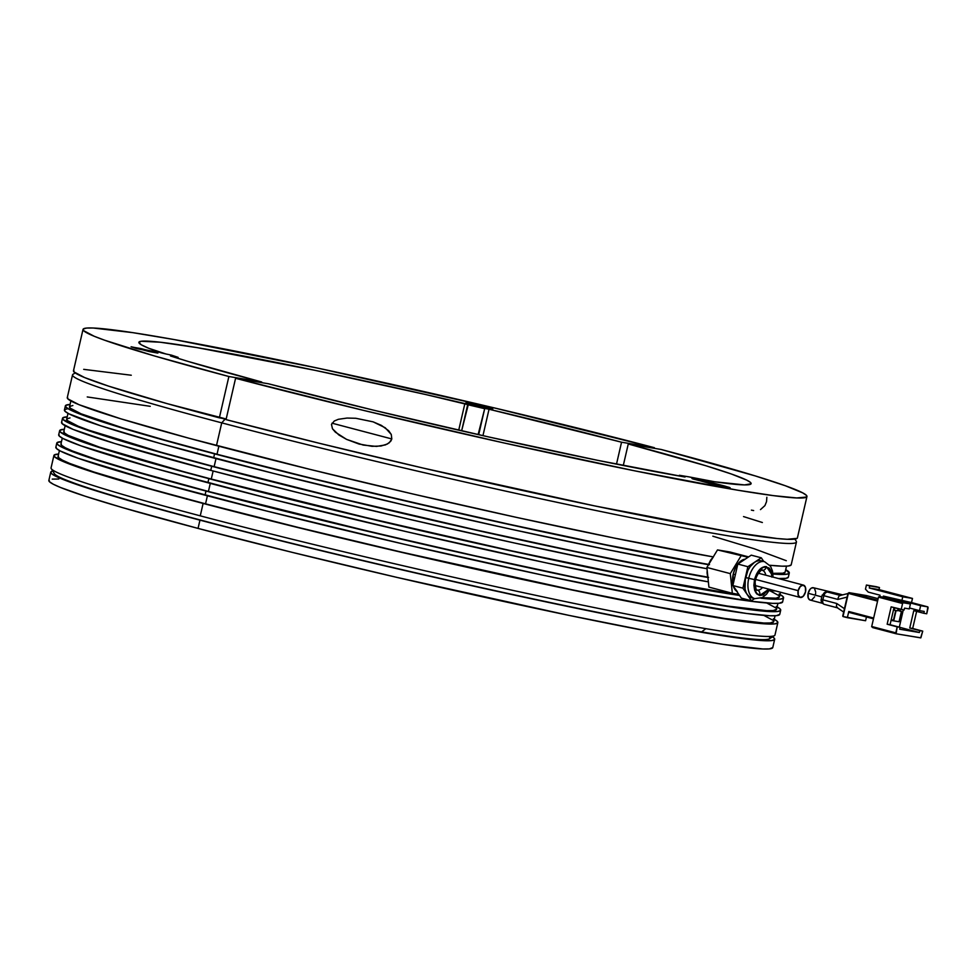 <?xml version="1.0" encoding="UTF-8"?>
<svg xmlns="http://www.w3.org/2000/svg" width="977" height="977" viewBox="0 0 977 977"><rect width="100%" height="100%" fill="white"/><g stroke="black" fill="none" stroke-linecap="round" stroke-linejoin="round"><path stroke-width="1.47" d="M839.622 594.077A4.25 2.455 104.8 0 0 839.499 594.04A4.25 2.455 104.8 0 0 839.377 594.016L833.222 592.99M833.296 592.99L839.377 594.016A4.25 3.456 -80.5 0 0 839.121 593.955L813.401 587.739A6.363 3.688 104.8 0 0 808.138 593.283L821.73 596.874L808.138 593.283A6.363 3.688 104.8 0 0 810.153 600.061L822.329 603.261M871.643 626.77L878.543 596.886L871.643 626.77L895.811 632.852L897.191 626.868L887.153 624.218L890.071 624.706L894.016 607.609L890.071 624.706L900.11 627.356L899.683 629.212L919.381 632.51L900.098 627.417L919.381 632.51L919.809 630.641L909.77 627.991L913.776 610.637L909.77 627.991L922.728 631.13L909.77 627.991L912.677 628.48L916.634 611.394L912.677 628.48L922.728 631.13L920.859 637.834L896.104 633.768L897.191 626.868L900.11 627.356L899.683 629.212L919.381 632.51L919.809 630.641L922.728 631.13L920.664 637.871L896.104 633.768L895.811 632.852L872.376 626.672L872.681 627.588L896.056 633.743M872.376 626.672L872.681 627.588M928.113 607.779L926.733 613.776L923.815 613.287L926.733 613.776L927.845 606.876L911.48 602.565L927.82 606.876L928.113 607.779M898.119 610.54L898.522 608.805L898.119 610.54M896.947 599.487L896.361 600.147A0.855 0.696 99.5 0 1 896.703 599.597M879.837 596.593L887.006 597.79L879.837 596.593L903.261 602.772L902.577 603.517L903.261 602.772L879.837 596.593L878.97 597.24L879.837 596.593L879.153 597.338L902.577 603.517L901.197 609.501L904.116 609.99L891.158 606.851L887.153 624.218L900.11 627.356L887.153 624.218L891.158 606.851L901.197 609.501L902.577 603.517L878.543 596.886M913.776 610.637L923.815 613.287L913.776 610.637M886.737 597.777L910.43 603.969L909.282 608.927L904.543 608.134L904.116 609.99L904.543 608.134L909.282 608.927L910.43 603.969L903.261 602.772L910.43 603.969L887.006 597.79A0.855 0.696 -80.5 0 0 886.908 597.765M866.452 616.988L865.585 620.737L847.352 617.684L848.781 611.492L873.658 618.05L848.781 611.492L849.074 612.396L873.475 618.832L849.05 612.396L848.781 611.492L847.352 617.684L843.004 616.548L865.585 620.737L866.452 616.988M848.341 593.393L877.578 601.111L848.341 593.393L843.004 616.548L848.146 593.344L849.025 592.648L848.341 593.393L849.025 592.648L877.773 600.232L849.025 592.648M899.316 627.136L903.298 609.856L899.316 627.136M924.242 611.431L923.815 613.287L924.242 611.431L919.504 610.637L924.242 611.431M898.303 608.744L897.533 610.759L896.08 610.515L893.686 620.847L899.048 621.738L901.429 611.407L899.964 611.162L900.403 609.294M891.061 620.407L893.332 620.786L895.714 610.454L894.248 610.21L894.737 608.146L893.918 608.012M927.82 606.876L920.639 605.679L919.504 610.637L909.502 607.999L919.504 610.637L920.639 605.679L904.311 601.368L927.82 606.876L911.492 602.565M866.281 595.543L866.587 596.446L866.281 595.543L878.14 598.669L866.281 595.543L850.613 592.917L866.281 595.543L865.427 596.19L866.281 595.543L878.14 598.669M893.613 609.343L894.407 609.563M897.619 610.405L900 611.028M901.429 611.407L899.048 621.738L893.686 620.847M893.442 620.261L891.232 619.674L893.442 620.261M893.332 620.749L891.122 620.163M892.905 598.608L892.746 599.304L892.905 598.608M883.147 597.142L883.391 596.092L911.517 602.577L912.481 598.437L879.007 589.62L869.286 587.983L902.748 596.813L912.481 598.437L911.517 602.577L901.795 600.94L902.748 596.813L901.795 600.94L885.064 596.532M879.727 596.568L880.045 595.213L879.727 596.568M837.924 599.426L823.831 595.701L822.878 599.841L836.727 603.493L844.446 608.695L836.727 603.493L836.434 606.448L837.741 607.902L836.434 606.448L836.727 603.493L822.878 599.841L823.831 595.701L822.915 595.225A4.25 3.456 99.5 0 1 826.957 591.928A4.25 3.456 99.5 0 1 827.214 591.977L840.367 595.445L827.214 591.977A4.25 2.455 104.8 0 0 823.831 595.701L837.924 599.426L847.12 597.094L837.924 599.426L838.205 597.802L837.924 599.426M838.816 596.483L838.205 597.802L838.816 596.483M840.599 595.506L839.658 595.677M824.356 604.372A4.25 2.455 -75.2 0 1 824.209 604.348A4.25 2.455 -75.2 0 1 822.878 599.841L821.168 599.28L822.878 599.841A4.25 2.455 104.8 0 0 824.222 604.348A4.25 2.455 104.8 0 0 824.356 604.372L837.374 607.816M837.741 607.902L836.923 607.45M832.819 592.905L826.957 591.928L822.121 595.152L821.278 599.267M822.121 595.152L823.831 595.701L825.211 592.905L827.214 591.977M814.598 596.837L811.85 599.854M811.093 600.098L809.664 599.866L808.187 597.851L808.138 593.283L810.214 589.082L811.704 587.934L813.89 587.934M814.5 588.41L815.697 592.086M815.636 593.283L815.429 594.505M865.463 589.168L866.416 585.04L876.137 586.664L866.416 585.04L879.483 587.543L869.762 585.919L869.286 587.983L879.007 589.62L879.483 587.543L876.137 586.664L879.483 587.543L879.007 589.62L912.481 598.437L902.748 596.813L869.286 587.983L869.762 585.919L866.416 585.04L865.463 589.168L868.248 592.099L880.045 595.213M769.4 638.775L774.48 635.612A371.48 16.169 -167 0 1 705.87 628.663L701.571 631.911A367.242 15.986 13 0 0 769.4 638.775A367.242 15.986 13 0 0 768.801 636.467M774.26 619.271A371.48 16.169 -167 0 1 777.851 622.605A371.48 16.169 -167 0 1 578.604 591.354A371.48 16.169 -167 0 1 203.118 503.448A371.48 16.169 -167 0 1 53.918 455.465A371.48 16.169 -167 0 1 58.608 454.049L54.187 455.05L54.529 456.76L65.63 462.524L76.279 466.53L127.266 482.553L203.118 503.448L200.261 515.844L203.118 503.448L297.289 527.397L401.681 552.347L507.283 576.161L605.019 596.764L686.465 612.408L744.621 621.726L774.456 623.924L777.582 623.021L777.24 621.311L773.405 618.82M53.918 455.465L51.06 467.873A371.48 16.169 13 0 0 200.261 515.844A371.48 16.169 13 0 0 705.87 628.663A371.48 16.169 13 0 0 774.981 635.001L777.851 622.605M58.315 456.003L58.669 457.7L62.443 460.167L69.636 463.403L93.914 472.013L153.12 489.636L205.549 503.851L207.405 495.803L205.549 503.851A367.242 15.986 13 0 0 576.735 590.755A367.242 15.986 13 0 0 773.711 621.641L770.352 622.96L763.843 623.033L724.616 618.465L658.791 607.059L572.058 589.778L401.84 552.2L298.644 527.531L205.549 503.851A367.242 15.986 13 0 1 58.058 456.43L59.414 450.531M777.118 606.876A371.48 16.169 -167 0 1 780.708 610.198A371.48 16.169 -167 0 1 581.462 578.958A371.48 16.169 -167 0 1 205.988 491.04A371.48 16.169 -167 0 1 56.788 443.07A371.48 16.169 -167 0 1 61.466 441.653L57.045 442.642L57.399 444.352L61.221 446.855L79.137 454.134L130.136 470.157L205.988 491.04L205.023 495.18L205.988 491.04L300.159 515.001L440.065 548.121L544.042 571.081L637.224 590.206L711.598 603.871L760.753 610.881L777.313 611.529L780.452 610.625L780.098 608.915L776.275 606.412M56.788 443.07L55.836 447.21A371.48 16.169 13 0 0 205.023 495.18A371.48 16.169 13 0 0 580.509 583.086A371.48 16.169 13 0 0 779.756 614.338L776.361 615.657L769.778 615.742L746.526 613.458L663.505 599.573L543.078 575.209L403.586 544.079L266.245 510.922L151.985 480.794L78.184 458.262L60.269 450.995L56.446 448.492L56.092 446.782M61.185 443.607L61.527 445.292L65.312 447.771L72.493 451.008L96.784 459.617L133.434 470.804L208.419 491.455L210.275 483.407L208.419 491.455A367.242 15.986 13 0 0 579.605 578.36A367.242 15.986 13 0 0 776.568 609.245L773.222 610.564L766.701 610.637L727.474 606.07L661.649 594.651L574.916 577.383L474.724 555.742L369.721 531.598L208.419 491.455A367.242 15.986 13 0 1 60.928 444.022L62.284 438.136M208.846 478.645A371.48 16.169 -167 0 1 59.646 430.674A371.48 16.169 -167 0 1 64.335 429.257L59.915 430.246L60.256 431.956L71.358 437.733L82.007 441.738L132.994 457.761L208.846 478.645L207.893 482.772L208.846 478.645L337.114 510.91L513.01 551.358L640.082 577.81L739.528 595.433A371.48 16.169 -167 0 1 208.846 478.645M59.646 430.674L58.693 434.802A371.48 16.169 13 0 0 207.893 482.772A371.48 16.169 13 0 0 583.367 570.69A371.48 16.169 13 0 0 782.614 601.942L783.566 597.802A371.48 16.169 -167 0 1 760.961 598.205L780.171 599.133L783.31 598.229L782.968 596.52L779.133 594.016M64.042 431.211L64.384 432.896L68.17 435.376L99.642 447.222L183.908 471.744L211.276 479.048L213.133 471.012L211.276 479.048A367.242 15.986 13 0 0 739.235 594.981L637.59 577.089L511.96 550.93L372.579 519.202L211.276 479.048A367.242 15.986 13 0 1 63.786 431.626L65.141 425.74M211.704 466.249A371.48 16.169 -167 0 1 62.516 418.278A371.48 16.169 -167 0 1 67.193 416.849L62.772 417.851L63.114 419.56L74.215 425.337L84.865 429.343L135.864 445.365L211.704 466.249L210.751 470.377L211.704 466.249A371.48 16.169 -167 0 0 707.91 577.468L608.183 558.465L476.935 530.352L337.92 498.014L211.704 466.249M62.516 418.278L61.551 422.406A371.48 16.169 13 0 0 210.751 470.377A371.48 16.169 13 0 0 708.362 581.852L612.652 563.705L514.916 543.09L409.314 519.288L304.922 494.338L210.751 470.377L114.883 443.534L73.263 429.465L62.162 423.688L61.82 421.979M70.002 417.924L66.9 418.815L67.254 420.501L78.221 426.204L88.748 430.173L161.706 452.436L214.134 466.652L216.002 458.604L214.134 466.652A367.242 15.986 13 0 0 707.702 577.126L708.569 577.383L707.702 577.126L707.079 573.023L707.702 577.126L660.574 568.565L574.134 551.223L475.274 529.79L338.396 497.94L214.134 466.652A367.242 15.986 13 0 1 66.644 419.231L68.011 413.344M214.574 453.853A371.48 16.169 -167 0 1 65.374 405.882A371.48 16.169 -167 0 1 70.063 404.454L65.63 405.455L65.984 407.165L69.807 409.668L87.735 416.935L138.722 432.958L214.574 453.853L213.621 457.981L214.574 453.853L339.764 485.374L477.716 517.492L608.341 545.52L708.557 564.694A371.48 16.169 -167 0 1 214.574 453.853M65.374 405.882L64.421 410.01A371.48 16.169 13 0 0 213.621 457.981A371.48 16.169 13 0 0 707.018 568.724L607.193 549.611L510.739 529.155L407.336 505.768L273.377 473.369L160.57 443.595L100.692 425.777L68.854 413.796L65.032 411.293L64.677 409.583L67.816 408.679M772.563 573.975L786.986 574.183L789.257 573.12L785.703 569.676A371.48 16.169 -167 0 1 789.294 573.01A371.48 16.169 -167 0 1 772.966 574.012M788.305 577.248L786.058 578.323L778.584 578.555A371.48 16.169 13 0 0 788.341 577.138L789.294 573.01M707.177 570.275L707.079 573.023L707.177 570.275M72.872 405.516L69.77 406.408L70.112 408.105L81.091 413.808L122.223 427.718L164.563 440.041L217.004 454.256L218.86 446.208L217.004 454.256A367.242 15.986 13 0 0 708.52 564.376L713.54 556.646L710.694 559.992L708.52 564.376L709.497 564.657L605.41 544.702L510.165 524.49L408.117 501.396L307.657 477.338L217.004 454.256A367.242 15.986 13 0 1 69.514 406.835L70.869 400.936M785.142 572.131L782.98 573.206L772.892 573.328A367.242 15.986 13 0 0 785.166 572.058L786.522 566.159M75.192 372.933L73.031 374.276A371.48 16.169 13 0 0 221.73 422.858A371.48 16.169 -167 0 1 72.53 374.887L67.279 397.615A371.48 16.169 13 0 0 216.479 445.585L221.73 422.858L225.113 419.133A367.242 15.986 -167 0 1 221.779 418.241L225.113 419.133L221.73 422.858A371.48 16.169 13 0 0 604.213 512.217A371.48 16.169 13 0 0 796.267 541.246L794.912 539.084M226.09 419.389L225.113 419.133A367.242 15.986 -167 0 0 226.09 419.389M791.065 565.024L788.341 566.001L782.223 566.184L769.839 565.268A371.48 16.169 13 0 0 791.211 564.743L796.45 542.015A371.48 16.169 -167 0 1 597.203 510.763A371.48 16.169 -167 0 1 221.73 422.858L216.479 445.585A371.48 16.169 13 0 0 713.259 556.902L614.631 538.144L517.456 517.602L412.844 493.983L309.611 469.278L188.793 438.185L120.611 418.742L78.99 404.673L67.889 398.897L67.547 397.187M87.246 396.943L150.238 406.322M712.831 536.202L754.134 548.72L786.302 560.713M769.18 590.548A371.48 16.169 13 0 0 775.64 590.951L769.18 590.548M762.023 597.729A367.242 15.986 13 0 0 779.438 596.849L776.08 598.156L762.023 597.729M778.828 595.579L769.558 590.572M779.988 594.468A371.48 16.169 -167 0 1 783.566 597.802M782.626 601.917L779.219 603.261L772.636 603.346L749.383 601.063L666.375 587.177L545.948 562.813L406.444 531.683L269.115 498.526L154.842 468.398L81.054 445.866L63.139 438.588L59.304 436.096L58.95 434.386M775.97 607.975L766.689 602.968M773.112 620.371L763.831 615.376M701.571 631.911L705.87 628.663A371.48 16.169 -167 0 1 200.261 515.844A371.48 16.169 -167 0 1 51.244 468.63L54.431 473.711A367.242 15.986 13 0 0 307.218 547.096A367.242 15.986 13 0 0 701.571 631.911M733.214 574.122L735.376 574.684L733.214 574.122L733.006 584.967A16.988 9.831 104.8 0 1 733.214 574.122A16.988 9.831 104.8 0 1 745.207 559.162L742.752 559.845L738.771 562.911L735.425 567.918L733.214 574.122M730.124 552.029L748.614 556.902L730.124 552.029L717.497 549.917L748.04 557.281L717.497 549.917L706.884 567.454L730.308 573.633L740.92 556.096L730.308 573.633L706.884 567.454L708.911 587.104L732.335 593.283L730.308 573.633L732.335 593.283L708.911 587.104M738.82 594.37L732.335 593.283L738.82 594.37M736.756 591.305A16.988 9.831 104.8 0 1 733.361 586.261L737.305 591.647M764.429 561.653A19.1 11.065 104.8 0 0 748.736 578.323L754.513 579.617C757.053 570.91 760.998 566.562 766.371 566.575L772.05 574.855M757.395 590.071A10.185 5.899 -75.2 0 0 762.512 587.495A10.185 5.899 -75.2 0 1 757.395 590.071A4.25 3.456 99.5 0 1 759.776 595.091A4.25 3.456 -80.5 0 0 757.395 590.071A10.185 5.899 -75.2 0 1 757.077 590.01C756.381 591.073 755.722 588.569 755.111 582.524C755.856 573.548 763.306 568.162 762.219 570.299A4.25 3.456 -80.5 0 0 766.273 566.99C755.795 564.413 748.932 594.101 759.776 595.091L763.049 594.614L768.655 589.107M754.806 598.632A19.1 11.065 -75.2 0 1 748.736 578.323L745.39 577.444A19.1 11.065 104.8 0 0 747.149 594.468A19.1 11.065 104.8 0 0 751.46 597.753L754.806 598.632L762.255 597.606L766.469 594.26L769.803 589.412M771.903 577.151L771.171 572.082L769.082 568.48L766.273 566.99A4.25 3.456 99.5 0 1 762.243 570.299L762.28 570.312A10.185 5.899 -75.2 0 1 765.76 575.172A10.185 5.899 -75.2 0 0 762.439 570.348M754.928 598.657A19.1 11.065 104.8 0 1 748.736 578.323A19.1 11.065 -75.2 0 1 764.551 561.69L761.205 560.798A19.1 11.065 104.8 0 0 754.574 562.251A19.1 11.065 104.8 0 0 745.39 577.444L754.513 579.617L753.89 585.247L754.635 590.242L756.674 593.845L759.654 595.506L768.923 589.18L763.171 594.956L759.654 595.506L756.674 593.845L754.635 590.242L753.878 585.247L754.513 579.617L756.442 574.195L759.373 569.811L764.637 566.575L769.265 568.113L771.403 571.814L772.172 577.041M766.273 566.99L763 567.466L759.471 570.128L756.528 574.586L754.757 579.654L754.146 584.93L754.891 589.998L756.967 593.601L759.776 595.091M762.023 561.079L759.166 560.603L756.113 561.396L747.869 566.709L737.83 564.059L747.869 566.709L745.39 577.444L747.869 566.709L754.574 562.251L750.263 566.501L747.869 570.47L742.911 588.178L732.872 585.541L742.911 588.178L747.149 594.468L742.911 588.178L745.39 577.444L745.036 589.143L746.269 592.917L751.374 600.745L741.335 598.107L751.374 600.745L754.635 598.583L751.374 600.745L747.149 594.468L749.359 596.764L752.034 597.875M751.252 555.156L761.291 557.806L754.574 562.251L761.291 557.806L763.77 561.482L761.291 557.806L751.252 555.156L737.83 564.059L732.872 585.541L741.335 598.107M798.197 590.67A6.363 3.688 -75.2 0 1 803.473 585.125A6.363 3.688 -75.2 0 1 805.5 591.891A6.363 3.688 -75.2 0 1 800.224 597.435A6.363 3.688 -75.2 0 1 798.197 590.67L755.612 579.434L798.197 590.67L798.258 595.237L800.419 597.484L803.412 596.092L805.5 591.891L805.439 587.324L803.277 585.076L800.285 586.469L798.197 590.67M472.795 404.808L490.527 408.496L473.527 404.124L468.203 403.318L472.795 404.808M482.65 406.945L472.599 404.295L482.65 406.945M137.965 348.801L155.709 352.477L137.965 348.801L155.697 352.489L140.676 348.52L133.373 347.299L137.965 348.801M147.82 350.926L137.781 348.276L147.82 350.926M774.688 639.3A371.48 16.169 -167 0 0 772.526 636.821L774.077 638.018L774.419 639.727L771.293 640.631L741.445 638.433L683.302 629.115L601.856 613.471L504.12 592.856L398.506 569.054L294.126 544.091L199.955 520.143A371.48 16.169 -167 0 1 50.755 472.172A371.48 16.169 -167 0 1 52.758 471.048L51.024 471.744L51.366 473.454L55.2 475.958L87.026 487.938L124.103 499.259L199.955 520.143L198.05 528.41L199.955 520.143A371.48 16.169 -167 0 0 575.429 608.06A371.48 16.169 -167 0 0 774.688 639.3L772.77 647.568A371.48 16.169 13 0 1 573.523 616.328A371.48 16.169 13 0 1 198.05 528.41L292.221 552.359L396.601 577.322L568.785 615.339L656.532 632.803L723.102 644.356L762.793 648.972L769.375 648.899L772.783 647.556M50.755 472.172L48.85 480.44A371.48 16.169 13 0 0 198.05 528.41L122.198 507.527L85.121 496.206L60.562 487.499L53.283 484.226L49.461 481.722L49.106 480.012M58.828 479.035L52.245 479.109M391.814 438.942L331.997 423.175L391.814 438.942L390.885 441.042L387.454 443.985L381.006 446.013L372.042 446.318L358.877 443.985L346.53 439.357L338.872 434.973L332.485 428.793L331.484 424.433L334.281 421.002L338.36 419.304L347.043 418.058L355.823 418.278L373.165 421.856L385.243 427.767L391.264 434.46L391.814 438.942L389.347 442.728L385.378 444.914L376.511 446.416L363.212 445.06L346.53 439.357L335.38 432.188L332.485 428.793L331.484 424.433L334.281 421.002L338.36 419.304L347.043 418.058L355.823 418.278L373.165 421.856L381.421 425.398L388.675 430.735L391.264 434.46L391.814 438.942M760.485 509.603L764.918 505.61L766.542 501.653L766.847 497.256M806.953 496.548L797.403 537.875A371.48 16.169 13 0 1 600 507.014A371.48 16.169 13 0 1 226.041 419.609L235.579 378.282L363.505 410.389L503.656 442.886L635.001 470.89L737.83 490.222L773.503 495.644L796.719 497.952L806.623 497.037L806.44 495.376L802.825 492.933L785.484 485.801L755.233 475.921L661.087 449.457A371.48 16.169 -167 0 1 806.953 496.548A371.48 16.169 -167 0 1 609.55 465.687A371.48 16.169 -167 0 1 235.579 378.282L226.041 419.609L320.029 443.46L423.823 468.227L594.578 505.891L728.292 531.549L777.191 538.522L787.181 539.28L797.085 538.364M762.365 522.512L743.521 516.577M685.072 477.02A314.167 13.678 -167 0 1 268.406 383.766L235.579 378.282L268.406 383.766L373.483 410.157L488.72 436.951L597.741 460.35L685.072 477.02M679.259 476.007L679.418 475.286L689.151 476.91L679.418 475.286L684.254 476.556L679.418 475.286L679.259 476.007M628.26 443.973A314.167 13.678 -167 0 1 751.118 483.664A314.167 13.678 -167 0 1 699.825 479.487L689.151 476.91L714.737 481.783L744.523 484.91L751.081 483.774L750.251 482.259L746.684 480.11L731.468 474.04L706.005 465.785L628.26 443.973L623.289 465.479L628.26 443.973L661.087 449.457L628.26 443.973M711.659 482.614L729.404 487.413L722.052 486.448L692.73 478.901L711.659 482.614L725.044 486.143L724.849 487.022L725.044 486.143L730.161 487.792L710.462 483.7L691.96 478.522L711.659 482.614L711.354 483.933L711.659 482.614M751.398 510.128L753.658 510.568M359.78 444.23L358.877 443.985M152.436 351.219L157.981 353.002L136.633 348.569L131.101 346.774L152.436 351.219L157.615 353.051L149.188 351.549L131.089 346.786L152.436 351.219M487.267 407.226L492.811 409.009L471.464 404.588L465.931 402.793L484.995 406.64L492.799 409.021L486.387 408.056L465.919 402.805L487.267 407.226M161.84 353.002L160.607 352.66A314.167 13.678 -167 0 1 138.868 342.316A314.167 13.678 -167 0 1 464.881 403.562L458.726 430.173L464.881 403.562L468.301 404.551L461.632 430.845L467.678 404.686L484.128 408.557L426.351 394.684L314.948 370.32L197.317 347.665L160.289 342.231L141.225 341.254L138.856 342.475L141.335 344.808L148.614 348.215L165.943 353.979L161.84 353.002M131.272 375.229L83.704 369.355M73.812 370.271L73.996 371.932L84.608 377.562L108.52 386.11L167.189 403.648L226.188 418.986L219.349 417.838L228.887 376.511L261.714 382.007A314.167 13.678 -167 0 1 170.486 355.958L178.132 357.362L177.912 358.315L178.132 357.362L171.402 355.115L178.132 357.362L170.486 355.958L188.28 361.49L261.714 382.007L261.58 382.63L261.714 382.007L228.887 376.511A371.48 16.169 -167 0 1 83.021 329.42A371.48 16.169 -167 0 1 280.423 360.281A371.48 16.169 -167 0 1 654.395 447.698L654.248 448.321L654.395 447.698L621.555 442.202L616.499 464.136L621.555 442.202L654.395 447.698L491.761 407.299L318.246 368.231L174.236 339.581L132.823 332.656L93.255 328.028L86.599 328.077L83.35 328.944L83.534 330.605L94.158 336.235L104.49 340.167L154.354 355.921L228.887 376.511L219.349 417.838A371.48 16.169 13 0 1 73.483 370.747L83.021 329.42M489.037 409.241A314.167 13.678 -167 0 1 621.555 442.202L489.037 409.241L482.943 435.657L489.037 409.241L484.751 408.423L489.037 409.241M478.119 434.582L484.751 408.423L478.119 434.582M478.693 434.704L484.751 408.423L478.693 434.704M171.402 355.115L165.943 353.979L171.402 355.115M896.08 633.755L872.644 627.576M886.957 597.777L879.776 596.581M842.736 616.084L847.999 593.283M850.601 592.917L848.976 592.648M864.608 595.262L866.233 595.53M847.951 593.527L840.025 595.53M843.676 612.054L837.191 607.694M821.168 599.292C820.851 601.527 821.877 603.224 824.222 604.348L837.607 607.877M839.499 594.04L842.65 594.871M783.652 578.567L783.371 579.825M780.501 592.233L779.438 596.849M777.936 603.359L776.568 609.245M780.708 610.198L779.756 614.338M775.066 615.754L773.711 621.641M773.051 577.102L772.502 571.081L770.548 566.281L764.551 561.69M803.46 585.113L758.372 573.23M800.224 597.435L755.123 585.541"/></g></svg>
